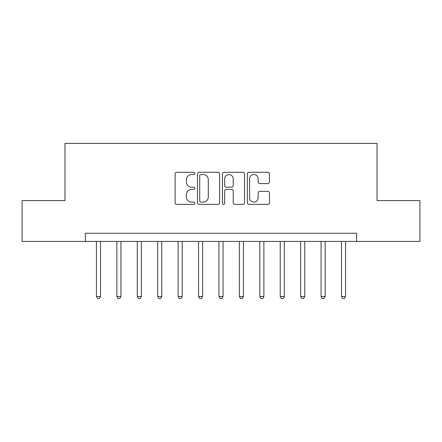 <?xml version="1.0" encoding="UTF-8"?>
<svg xmlns="http://www.w3.org/2000/svg" width="442" height="442" viewBox="0 0 442 442"><rect width="100%" height="100%" fill="white"/><g stroke="black" fill="none" stroke-linecap="round" stroke-linejoin="round"><path stroke-width="0.66" d="M194.861 173.413A1.122 1.122 0 0 0 193.74 172.292L176.701 172.292A1.602 1.602 0 0 0 175.098 173.894L175.098 202.756A1.602 1.602 0 0 0 176.701 204.364L193.74 204.364A1.122 1.122 0 0 0 194.861 203.237A1.122 1.122 0 0 0 193.74 202.116L191.535 202.116A5.133 5.133 0 0 1 186.402 196.988L186.402 194.579A5.133 5.133 0 0 1 191.535 189.447L193.74 189.447A1.122 1.122 0 0 0 194.861 188.325A1.122 1.122 0 0 0 193.74 187.204L191.535 187.204A5.133 5.133 0 0 1 186.402 182.071L186.402 179.667A5.133 5.133 0 0 1 191.535 174.535L193.74 174.535A1.122 1.122 0 0 0 194.861 173.413M267.863 183.596A1.602 1.602 0 0 0 269.465 181.993L269.465 173.894A1.602 1.602 0 0 0 267.863 172.292L248.94 172.292A1.602 1.602 0 0 0 247.338 173.894L247.338 202.756A1.602 1.602 0 0 0 248.94 204.364L267.863 204.364A1.602 1.602 0 0 0 269.465 202.756L269.465 192.977A1.602 1.602 0 0 0 267.863 191.375L259.763 191.375A1.602 1.602 0 0 0 258.161 192.977L258.161 197.828A4.287 4.287 0 0 1 253.874 202.116A4.287 4.287 0 0 1 249.581 197.828L249.581 178.828A4.287 4.287 0 0 1 253.874 174.535A4.287 4.287 0 0 1 258.161 178.828L258.161 181.993A1.602 1.602 0 0 0 259.763 183.596L267.863 183.596M85.405 241.42L22.1 241.42L22.1 200.58L64.985 200.58L64.985 143.401L377.015 143.401L377.015 200.58L419.9 200.58L419.9 241.42L356.595 241.42L356.595 233.254L85.405 233.254L85.405 241.42L356.595 241.42M219.597 173.894A1.602 1.602 0 0 0 217.994 172.292L199.071 172.292A1.602 1.602 0 0 0 197.469 173.894L197.469 202.756A1.602 1.602 0 0 0 199.071 204.364L217.994 204.364A1.602 1.602 0 0 0 219.597 202.756L219.597 173.894M224.006 172.292L242.929 172.292A1.602 1.602 0 0 1 244.531 173.894L244.531 202.756A1.602 1.602 0 0 1 242.929 204.364L234.829 204.364A1.602 1.602 0 0 1 233.227 202.756L233.227 191.054A1.602 1.602 0 0 0 231.625 189.447L226.254 189.447A1.602 1.602 0 0 0 224.647 191.054L224.647 203.237A1.122 1.122 0 0 1 223.525 204.364A1.122 1.122 0 0 1 222.403 203.237L222.403 173.894A1.602 1.602 0 0 1 224.006 172.292M200.834 174.535A1.122 1.122 0 0 0 199.712 175.656L199.712 200.994A1.122 1.122 0 0 0 200.834 202.116L203.16 202.116A5.133 5.133 0 0 0 208.292 196.988L208.292 179.667A5.133 5.133 0 0 0 203.16 174.535L200.834 174.535M233.227 178.905A4.287 4.287 0 0 0 228.939 174.618A4.287 4.287 0 0 0 224.647 178.905L224.647 185.601A1.602 1.602 0 0 0 226.254 187.204L231.625 187.204A1.602 1.602 0 0 0 233.227 185.601L233.227 178.905M96.433 241.42L96.433 296.477L100.516 296.477L100.516 241.42M100.516 296.477L99.29 298.599L97.66 298.599L96.433 296.477M116.854 241.42L116.854 296.477L120.937 296.477L120.937 241.42M120.937 296.477L119.71 298.599L118.08 298.599L116.854 296.477M137.274 241.42L137.274 296.477L141.357 296.477L141.357 241.42M141.357 296.477L140.131 298.599L138.501 298.599L137.274 296.477M157.695 241.42L157.695 296.477L161.778 296.477L161.778 241.42M161.778 296.477L160.556 298.599L158.921 298.599L157.695 296.477M178.115 241.42L178.115 296.477L182.198 296.477L182.198 241.42M182.198 296.477L180.977 298.599L179.341 298.599L178.115 296.477M198.535 241.42L198.535 296.477L202.624 296.477L202.624 241.42M202.624 296.477L201.397 298.599L199.762 298.599L198.535 296.477M218.956 241.42L218.956 296.477L223.044 296.477L223.044 241.42M223.044 296.477L221.818 298.599L220.182 298.599L218.956 296.477M239.376 241.42L239.376 296.477L243.465 296.477L243.465 241.42M243.465 296.477L242.238 298.599L240.603 298.599L239.376 296.477M259.802 241.42L259.802 296.477L263.885 296.477L263.885 241.42M263.885 296.477L262.659 298.599L261.023 298.599L259.802 296.477M280.222 241.42L280.222 296.477L284.305 296.477L284.305 241.42M284.305 296.477L283.079 298.599L281.443 298.599L280.222 296.477M300.643 241.42L300.643 296.477L304.726 296.477L304.726 241.42M304.726 296.477L303.499 298.599L301.869 298.599L300.643 296.477M321.063 241.42L321.063 296.477L325.146 296.477L325.146 241.42M325.146 296.477L323.92 298.599L322.29 298.599L321.063 296.477M341.484 241.42L341.484 296.477L345.567 296.477L345.567 241.42M345.567 296.477L344.34 298.599L342.71 298.599L341.484 296.477"/></g></svg>
